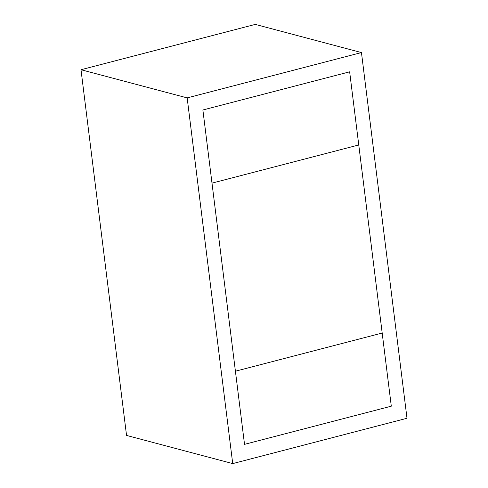 <?xml version="1.0" encoding="UTF-8"?>
<svg xmlns="http://www.w3.org/2000/svg" width="488" height="488" viewBox="0 0 488 488"><rect width="100%" height="100%" fill="white"/><g stroke="black" fill="none" stroke-linecap="round" stroke-linejoin="round"><path stroke-width="0.73" d="M80.996 69.729L187.166 97.893L361.455 52.57L255.279 24.4L80.996 69.729L255.279 24.4L361.455 52.57L187.166 97.893L232.721 463.6L407.004 418.271L361.455 52.57L407.004 418.271L232.721 463.6L126.544 435.43L80.996 69.729L126.544 435.43L232.721 463.6L187.166 97.893L80.996 69.729M382.183 333.036L235.417 371.209L382.183 333.036L358.759 144.96L211.993 183.128L235.417 371.209L211.993 183.128L358.759 144.96L391.297 406.181L382.183 333.036L235.417 371.209L244.525 444.348L391.297 406.181L244.525 444.348L235.417 371.209L382.183 333.036M211.993 183.128L202.88 109.989L211.993 183.128L358.759 144.96L349.646 71.821L202.88 109.989L349.646 71.821L358.759 144.96L211.993 183.128"/></g></svg>
